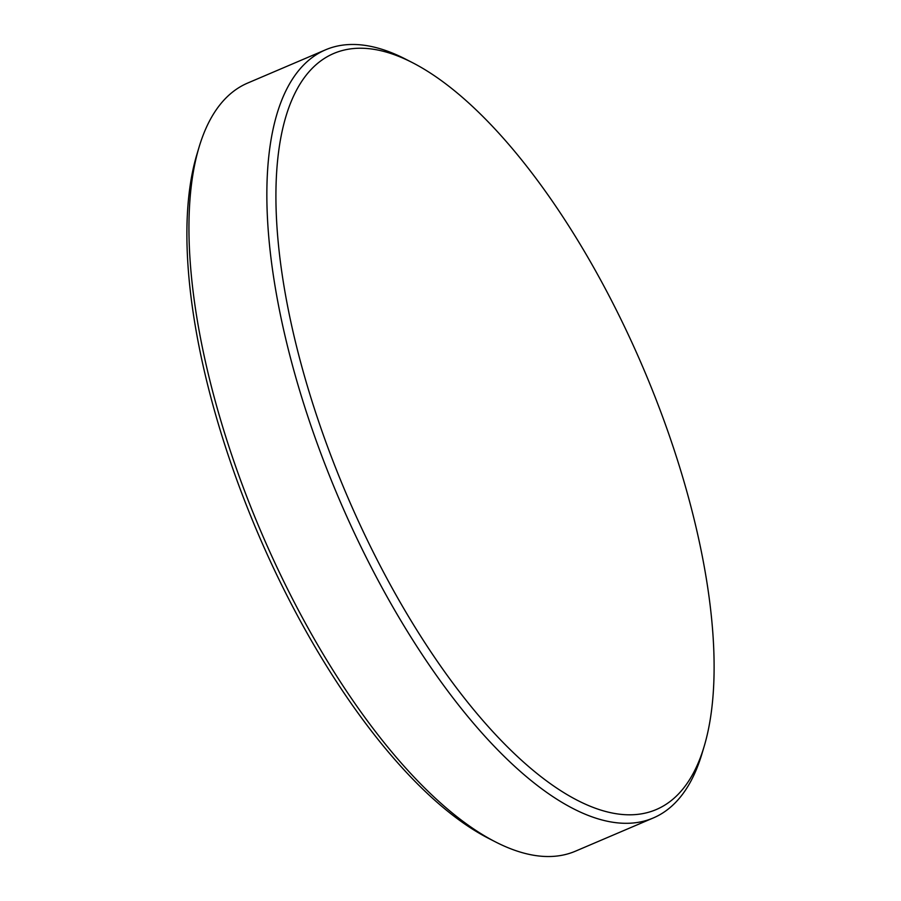 <?xml version="1.0" encoding="UTF-8"?>
<svg xmlns="http://www.w3.org/2000/svg" width="901" height="901" viewBox="0 0 901 901"><rect width="100%" height="100%" fill="white"/><g stroke="black" fill="none" stroke-linecap="round" stroke-linejoin="round"><path stroke-width="1.35" d="M324.236 58.52A410.991 161.245 66.9 0 0 357.708 519.708A410.991 161.245 66.9 0 0 665.771 804.503A410.991 161.245 66.9 0 0 704.154 746.422A410.991 161.245 66.9 0 0 643.314 368.227A410.991 161.245 66.9 0 0 412.376 62.608A410.991 161.245 66.9 0 0 324.236 58.52M704.154 746.422L701.935 753.833A417.568 163.824 -113.1 0 1 662.945 812.848A417.568 163.824 -113.1 0 1 653.315 817.95A417.568 163.824 -113.1 0 1 344.272 510.878A417.568 163.824 -113.1 0 1 315.947 54.927A417.568 163.824 -113.1 0 1 325.565 49.814A417.568 163.824 -113.1 0 1 405.495 59.083L412.376 62.608M495.505 841.917L488.624 838.392A410.991 161.245 -113.1 0 1 257.686 532.773A410.991 161.245 -113.1 0 1 196.846 154.578L199.065 147.167A417.568 163.824 66.9 0 0 260.873 531.41A417.568 163.824 66.9 0 0 495.505 841.917A417.568 163.824 66.9 0 0 575.435 851.186L653.315 817.95M325.565 49.814L247.685 83.05A417.568 163.824 66.9 0 0 238.055 88.152A417.568 163.824 66.9 0 0 199.065 147.167"/></g></svg>
